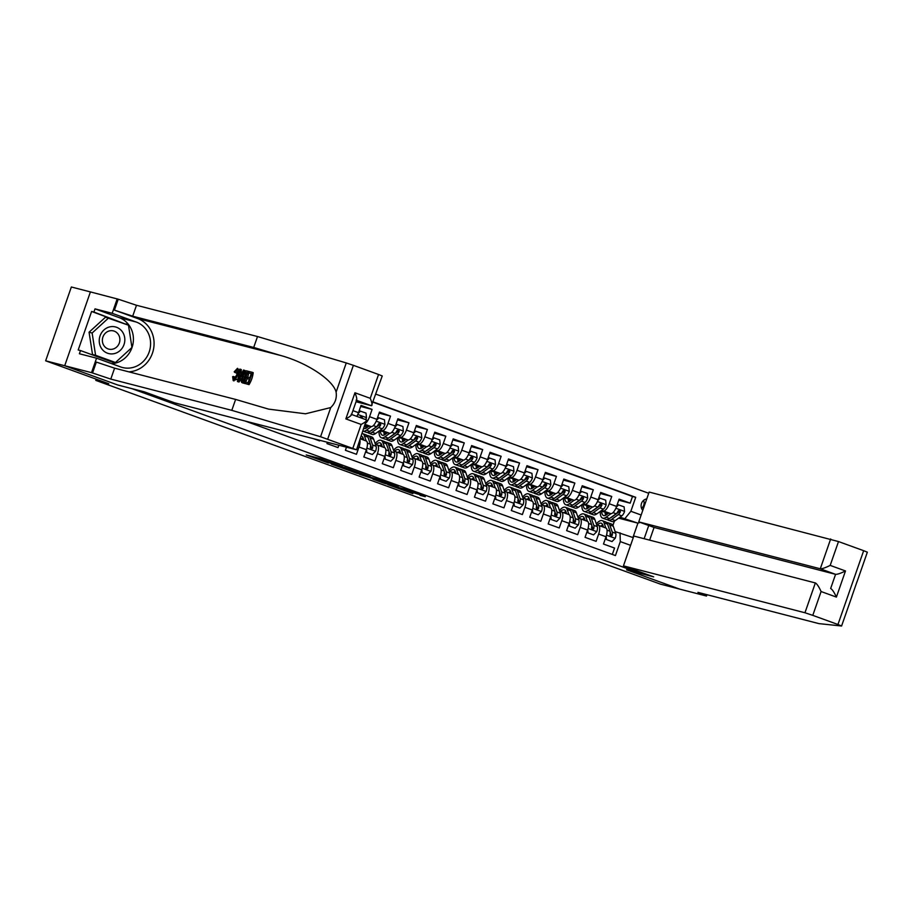 <?xml version="1.0" encoding="UTF-8"?>
<svg xmlns="http://www.w3.org/2000/svg" width="913" height="913" viewBox="0 0 913 913"><rect width="100%" height="100%" fill="white"/><g stroke="black" fill="none" stroke-linecap="round" stroke-linejoin="round"><path stroke-width="1.37" d="M342.421 466.634L319.892 458.474L306.209 454.948L328.429 463.017L321.342 460.232L335.425 464.82L329.935 462.4L342.421 466.634M646.758 498.92A6.768 6.277 104.5 0 0 642.775 510.367M420.014 495.325L425.321 496.683L403.968 488.934L387.728 484.563L412.847 493.659L392.316 486.036L420.185 494.823M131.586 388.573L117.8 385.012L64.8 365.759L45.65 360.806L108.784 383.745L95.774 380.379L584.286 557.832L597.307 561.198L660.441 584.137L679.592 589.079L626.592 569.826L640.378 573.387L131.598 388.539M370.096 476.712L345.125 467.639L331.453 464.124L356.572 473.219L370.119 476.666M375.825 478.709L398.388 486.96L384.704 483.434L373.006 479.268L376.384 479.759L359.402 474.292L375.825 478.709M45.65 360.806L71.351 286.99L90.41 291.92L64.709 365.725L117.526 384.909L144.322 391.837L174.566 402.816L356.538 449.789L320.566 436.745L231.799 410.348L110.793 379.089L91.517 372.641L64.709 365.725M618.752 500.21L630.175 503.166L619.117 499.149L616.583 506.43L609.211 503.748A8.457 3.15 110 0 1 603.367 510.938L601.564 510.47M600.309 493.511L611.744 496.467L600.686 492.449L598.152 499.731L590.768 497.049A8.457 3.15 110 0 1 584.936 504.238L583.133 503.771M581.878 486.812L593.313 489.767L582.243 485.75L579.709 493.031L572.337 490.349A8.457 3.15 110 0 1 566.494 497.539L564.702 497.083M563.447 480.124L574.87 483.068L563.812 479.051L561.278 486.332L553.906 483.662A8.457 3.15 110 0 1 548.062 490.852L546.259 490.384M545.004 473.425L556.439 476.381L545.381 472.363L542.847 479.645L535.475 476.963A8.457 3.15 110 0 1 529.631 484.152L527.828 483.685M526.573 466.726L538.008 469.681L526.949 465.664L524.404 472.945L517.032 470.263A8.457 3.15 110 0 1 511.189 477.453L509.397 476.985M508.142 460.026L519.565 462.982L508.507 458.965L505.973 466.246L498.601 463.564A8.457 3.15 110 0 1 492.758 470.754L490.954 470.298M489.71 453.339L501.134 456.283L490.076 452.266L487.542 459.547L480.17 456.877A8.457 3.15 110 0 1 474.326 464.066L472.523 463.599M471.268 446.64L482.703 449.595L471.644 445.578L469.099 452.859L461.727 450.177A8.457 3.15 110 0 1 455.884 457.367L454.092 456.899M452.837 439.94L464.272 442.896L453.202 438.879L450.668 446.16L443.296 443.478A8.457 3.15 110 0 1 437.453 450.668L435.661 450.2M434.405 433.241L445.829 436.197L434.771 432.18L432.237 439.461L424.865 436.779A8.457 3.15 110 0 1 419.021 443.969L417.218 443.513M415.963 426.554L427.398 429.498L416.339 425.481L413.806 432.762L406.422 430.091A8.457 3.15 110 0 1 400.59 437.27L398.787 436.813M397.532 419.854L408.967 422.81L397.897 418.782L395.363 426.074L387.991 423.392A8.457 3.15 110 0 1 382.148 430.582L380.356 430.114M379.1 413.155L390.524 416.111L379.466 412.094L376.932 419.375L369.56 416.693A8.457 3.15 110 0 1 365.862 422.993M360.658 406.456L372.093 409.412L361.034 405.395L358.501 412.676L352.932 410.656M313.627 438.742L319.596 440.911L319.79 440.328M327.413 442.303L326.968 443.581L338.027 447.598L338.849 445.259M346.472 447.222L345.399 450.28L356.458 454.297L359.003 447.016A8.457 3.15 110 0 0 359.939 440.009M360.35 438.845L366.09 440.922A8.457 3.15 -70 0 1 366.193 440.956A8.457 3.15 -70 0 1 366.375 449.698L363.831 456.979L374.901 460.997L377.434 453.715A8.457 3.15 110 0 0 377.252 444.973A8.457 3.15 110 0 0 377.149 444.939L375.483 444.517M377.354 445.019L384.521 447.621A8.457 3.15 -70 0 1 384.624 447.655A8.457 3.15 -70 0 1 384.807 456.397L382.273 463.678L393.332 467.696L395.865 460.414A8.457 3.15 110 0 0 395.694 451.673A8.457 3.15 110 0 0 395.58 451.638L393.925 451.205M395.797 451.718L402.953 454.32A8.457 3.15 -70 0 1 403.067 454.354A8.457 3.15 -70 0 1 403.238 463.085L400.704 470.366L411.763 474.395L414.297 467.102A8.457 3.15 110 0 0 414.125 458.372A8.457 3.15 110 0 0 414.023 458.337L412.356 457.904M414.228 458.417L421.395 461.019A8.457 3.15 -70 0 1 421.498 461.042A8.457 3.15 -70 0 1 421.68 469.784L419.135 477.065L430.206 481.083L432.739 473.801A8.457 3.15 110 0 0 432.557 465.071A8.457 3.15 110 0 0 432.454 465.037L430.788 464.603M432.659 465.105L439.826 467.707A8.457 3.15 -70 0 1 439.929 467.741A8.457 3.15 -70 0 1 440.112 476.483L437.578 483.764L448.637 487.782L451.17 480.5A8.457 3.15 110 0 0 450.999 471.759A8.457 3.15 110 0 0 450.885 471.724L449.219 471.302M451.102 471.804L458.258 474.406A8.457 3.15 -70 0 1 458.372 474.44A8.457 3.15 -70 0 1 458.543 483.182L456.009 490.464L467.068 494.481L469.602 487.2A8.457 3.15 110 0 0 469.43 478.458A8.457 3.15 110 0 0 469.316 478.423L467.661 478.001M469.533 478.503L476.7 481.105A8.457 3.15 -70 0 1 476.803 481.14A8.457 3.15 -70 0 1 476.974 489.87L474.44 497.151L485.499 501.18L488.044 493.887A8.457 3.15 110 0 0 487.862 485.157A8.457 3.15 110 0 0 487.759 485.123L486.093 484.689M487.964 485.202L495.131 487.804A8.457 3.15 -70 0 1 495.234 487.839A8.457 3.15 -70 0 1 495.417 496.569L492.883 503.85L503.942 507.868L506.475 500.586A8.457 3.15 110 0 0 506.293 491.856A8.457 3.15 110 0 0 506.19 491.822L504.524 491.388M506.407 491.89L513.562 494.492A8.457 3.15 -70 0 1 513.677 494.526A8.457 3.15 -70 0 1 513.848 503.268L511.314 510.55L522.373 514.567L524.907 507.286A8.457 3.15 110 0 0 524.735 498.544A8.457 3.15 110 0 0 524.621 498.509L522.966 498.087M524.838 498.589L531.994 501.191A8.457 3.15 -70 0 1 532.108 501.226A8.457 3.15 -70 0 1 532.279 509.968L529.745 517.249L540.804 521.266L543.349 513.985A8.457 3.15 110 0 0 543.167 505.243A8.457 3.15 110 0 0 543.064 505.209L541.398 504.786M543.269 505.288L550.436 507.89A8.457 3.15 -70 0 1 550.539 507.925A8.457 3.15 -70 0 1 550.722 516.655L548.188 523.948L559.247 527.965L561.78 520.684A8.457 3.15 110 0 0 561.598 511.942A8.457 3.15 110 0 0 561.495 511.908L559.829 511.474M561.7 511.988L568.867 514.59A8.457 3.15 -70 0 1 568.97 514.624A8.457 3.15 -70 0 1 569.153 523.354L566.619 530.636L577.678 534.653L580.212 527.372A8.457 3.15 110 0 0 580.04 518.641A8.457 3.15 110 0 0 579.926 518.607L578.271 518.173M580.143 518.675L587.299 521.277A8.457 3.15 -70 0 1 587.413 521.312A8.457 3.15 -70 0 1 587.584 530.054L585.05 537.335L596.109 541.352L598.643 534.071A8.457 3.15 110 0 0 598.471 525.329A8.457 3.15 110 0 0 598.369 525.295L596.703 524.872M587.527 506.841L586.739 506.647M587.527 507.172L586.774 506.898M616.583 506.43A8.457 3.15 -70 0 1 610.74 513.62L600.777 511.04M569.096 500.153L568.308 499.947M569.084 500.472L568.343 500.21M598.152 499.731A8.457 3.15 -70 0 1 592.309 506.92L582.346 504.341M550.665 493.454L549.877 493.248M550.653 493.785L549.911 493.511M579.709 493.031A8.457 3.15 -70 0 1 573.866 500.221L563.903 497.653M532.222 486.755L531.434 486.549M532.222 487.086L531.469 486.812M561.278 486.332A8.457 3.15 -70 0 1 555.435 493.522L545.472 490.954M513.791 480.055L513.003 479.85M513.791 480.386L513.038 480.112M542.847 479.645A8.457 3.15 -70 0 1 537.004 486.834L527.041 484.255M495.36 473.368L494.572 473.162M495.348 473.687L494.606 473.425M524.404 472.945A8.457 3.15 -70 0 1 518.561 480.135L508.609 477.556M476.928 466.669L476.13 466.463M476.917 467L476.164 466.726M505.973 466.246A8.457 3.15 -70 0 1 500.13 473.436L490.167 470.857M458.486 459.969L457.698 459.764M458.486 460.3L457.733 460.026M487.542 459.547A8.457 3.15 -70 0 1 481.699 466.737L471.736 464.169M440.055 453.27L439.267 453.065M440.043 453.601L439.301 453.327M469.099 452.859A8.457 3.15 -70 0 1 463.268 460.038L453.305 457.47M421.623 446.583L420.825 446.377M421.612 446.902L420.859 446.64M450.668 446.16A8.457 3.15 -70 0 1 444.825 453.35L434.862 450.771M403.181 439.883L402.393 439.678M403.181 440.214L402.428 439.94M432.237 439.461A8.457 3.15 -70 0 1 426.394 446.651L416.431 444.072M384.75 433.184L383.962 432.979M384.738 433.515L383.996 433.241M413.806 432.762A8.457 3.15 -70 0 1 407.963 439.952L398 437.384M366.318 426.485L365.531 426.28M366.307 426.816L365.565 426.542M395.363 426.074A8.457 3.15 -70 0 1 389.52 433.253L379.557 430.685M376.932 419.375A8.457 3.15 -70 0 1 371.089 426.565L365.154 425.024M640.8 572.177L640.378 573.387M648.721 493.271L375.905 394.165M630.175 503.166L632.504 496.478L635.722 497.311L373.2 401.948M635.722 497.311L630.86 511.28L641.154 515.012M648.744 525.511L644.144 538.716M630.598 545.335L620.304 541.603L615.442 555.561L245.083 421.03M612.326 554.431L614.552 548.051L603.482 544.034L606.027 536.753A8.457 3.15 -70 0 0 605.844 528.011A8.457 3.15 -70 0 0 605.741 527.976L598.574 525.374M372.093 409.412L369.56 416.693M390.524 416.111L387.991 423.392M408.967 422.81L406.422 430.091M427.398 429.498L424.865 436.779M445.829 436.197L443.296 443.478M464.272 442.896L461.727 450.177M482.703 449.595L480.17 456.877M501.134 456.283L498.601 463.564M519.565 462.982L517.032 470.263M538.008 469.681L535.475 476.963M556.439 476.381L553.906 483.662M574.87 483.068L572.337 490.349M593.313 489.767L590.768 497.049M611.744 496.467L609.211 503.748M632.504 496.478L373.097 402.245M618.626 518.162L637.925 523.149L620.007 517.169M605.97 513.54L605.171 513.334M605.958 513.871L605.205 513.597M96.196 379.169L95.774 380.379M615.134 531.571L632.914 537.517L637.925 523.149L640.161 522.384M612.92 525.409L614.415 521.118M356.812 416.374A8.457 3.15 -70 0 0 358.501 412.676M365.497 426.063L366.318 426.268M365.474 425.686L366.341 425.994M383.939 432.762L384.761 432.967M383.905 432.385L384.772 432.694M402.371 439.45L403.192 439.667M402.336 439.073L403.204 439.393M420.802 446.149L421.623 446.366M420.779 445.772L421.635 446.092M439.244 452.848L440.066 453.053M439.21 452.471L440.077 452.791M457.675 459.547L458.497 459.753M457.641 459.171L458.509 459.479M476.107 466.235L476.928 466.452M476.072 465.858L476.94 466.178M494.538 472.934L495.371 473.151M494.515 472.557L495.382 472.877M512.98 479.633L513.802 479.839M512.946 479.257L513.814 479.576M531.412 486.332L532.233 486.538M531.377 485.956L532.245 486.264M549.843 493.02L550.665 493.237M549.82 492.655L550.687 492.963M568.285 499.719L569.107 499.936M568.251 499.343L569.119 499.662M586.717 506.418L587.538 506.635M586.682 506.042L587.55 506.361M620.304 541.603L620.018 532.827M625.017 518.458L630.86 511.28M605.148 513.117L605.97 513.323M605.125 512.741L605.981 513.049M641.554 508.381A6.768 6.277 104.5 0 0 643.631 500.324M348.629 468.94L334.854 465.265L346.518 469.282L355.123 471.462L348.663 468.848M383.129 481.687L370.164 477.339L383.129 481.687M121.931 331.191A13.741 12.736 104.5 0 0 103.911 329.992A13.741 12.736 104.5 0 0 102.13 349.302A13.741 12.736 104.5 0 0 120.151 350.501A13.741 12.736 104.5 0 0 121.931 331.191M117.903 333.816A9.404 8.719 104.5 0 0 113.474 330.905A9.404 8.719 104.5 0 0 103.785 335.185A9.404 8.719 104.5 0 0 104.344 346.21A9.404 8.719 104.5 0 0 108.773 349.12A9.404 8.719 104.5 0 0 118.473 344.829A9.404 8.719 104.5 0 0 117.903 333.816M115.483 362.507L92.521 354.495L89.063 332.218L105.509 317.188L128.482 325.211L131.94 347.476L115.483 362.507L95.58 355.283L92.133 333.017L108.579 317.975M92.521 354.495L95.58 355.283M89.063 332.218L92.133 333.017M248.541 372.858L249.021 371.477L252.387 372.344L248.21 384.316L244.969 383.483L245.46 382.102L248.051 382.775L249.329 379.089L246.909 378.461L247.4 377.08L249.808 377.708L251.258 373.565L248.541 372.858L251.212 373.668M246.909 378.461L249.283 379.226M244.969 383.483L249.044 384.624A27.527 25.53 104.5 0 0 253.209 372.652L252.387 372.344M242.516 382.752L244.798 383.528A27.527 25.53 104.5 0 0 245.175 382.889M245.597 382.136A27.527 25.53 104.5 0 0 247.24 378.575M247.731 377.172A27.527 25.53 104.5 0 0 248.77 372.949M248.952 371.682A27.527 25.53 104.5 0 0 248.975 371.557L248.142 371.249L243.976 383.22L241.648 382.433L241.283 381.406L242.265 376.327C243.588 372.493 245.004 370.667 246.499 370.826L248.142 371.249M233.99 380.892L233.203 380.607L232.644 376.67L233.42 376.476L233.717 379.237L236.775 374.946L237.038 369.719L234.709 372.39L234.196 371.831L237.46 368.327C238.761 369.012 238.75 371.271 237.426 375.106C236.113 378.769 234.709 380.607 233.203 380.607L236.764 379.409M128.859 371.853A27.527 25.53 104.5 0 0 153.704 348.173A27.527 25.53 104.5 0 0 137.475 318.489L114.433 310.123L118.234 299.202L90.41 291.909M231.799 410.348L235.611 399.426L268.57 409.115L305.535 413.794L330.734 407.563C335.185 403.261 336.977 398.114 336.11 392.122C333.177 380.025 307.122 362.758 280.919 355.556L253.711 347.454L132.693 316.195L114.433 310.123M237.448 381.543L239.799 369.092L240.484 369.274L239.72 373.097L241.683 373.6L243.486 370.05L244.17 370.233L238.179 381.725L237.448 381.543L239.012 382.022L241.671 378.256M244.707 371.534L245.004 370.53L244.17 370.233M241.1 373.588L241.317 369.571L240.484 369.274M356.024 401.743L371.397 405.714L356.526 400.316M253.711 347.454L257.512 336.532L136.494 305.273L118.234 299.202M92.521 373.018L96.333 362.096L114.593 368.167L235.611 399.426M352.852 448.294L361.149 424.454L345.844 418.896L354.952 392.761L370.256 398.319L378.553 374.478L353.388 365.337L327.687 439.153M336.11 392.122L346.267 362.94L257.512 336.532M91.517 372.641L96.55 358.181L79.397 353.753L80.504 350.558L114.833 363.032L115.415 362.495M126.005 324.309L91.62 311.459L78.21 349.964L80.504 350.558M91.62 311.459L93.913 312.052L95.02 308.868L112.185 313.296L117.218 298.836M96.55 358.181L120.607 366.923A23.784 22.049 104.5 0 0 122.479 367.505A23.784 22.049 104.5 0 0 149.492 351.014A23.784 22.049 104.5 0 0 136.242 322.038L112.185 313.296M346.267 362.94L353.388 365.337M378.553 374.478L382.239 375.973L371.397 405.714C372.561 405.566 372.184 403.101 370.256 398.319M95.02 308.868L119.078 317.598A23.784 22.049 -75.5 0 1 133.104 343.208A23.784 22.049 -75.5 0 1 111.694 363.682M128.334 325.154L93.913 312.052M125.948 323.932L128.242 324.526M361.149 424.454C365.599 422.011 367.368 420.494 366.467 419.877L356.538 449.789M345.844 418.896C350.295 416.454 352.064 414.936 351.163 414.319M354.952 392.761C356.88 397.543 357.268 400.008 356.093 400.156M234.709 372.39L236.125 372.903M233.42 376.476L234.789 376.978M237.426 375.106L238.578 375.528M239.377 378.119L241.009 374.923L239.434 374.524L238.293 380.253L239.377 378.119M238.179 381.725L239.012 382.022M239.434 374.524L240.872 375.186M243.235 383.118L241.648 382.433M247.012 372.47L244.684 372.789L242.904 376.521L242.196 380.995L242.869 381.429L243.805 381.668L247.012 372.47M242.904 376.521L244.376 377.058L243.337 381.406L242.196 380.995L242.869 381.429M243.976 383.22L244.798 383.528M246.065 372.219L246.978 372.55M244.684 372.789L245.905 373.234L244.376 377.058M248.21 384.316L249.044 384.624M857.113 581.387L851.738 596.817M623.442 565.866L804.958 612.76L815.355 582.939L633.827 536.045L623.442 565.866L653.674 576.856L626.866 569.929L679.683 589.113L706.491 596.041L706.959 594.694M852.114 595.927L841.581 626.01L818.95 623.625L697.931 592.366L706.491 596.041M649.645 540.131L654.062 527.44L638.758 521.882L649.143 492.061L838.499 541.557L830.191 565.398L845.495 570.956L836.399 597.091L821.095 591.533L812.787 615.362L837.951 624.503L863.664 550.687L867.35 552.182L856.873 582.254M838.499 541.557L863.664 550.687M638.758 521.882L820.285 568.776L830.67 538.955M841.649 625.998L837.951 624.503M812.787 615.362L804.958 612.76M654.062 527.44L835.578 574.334L820.285 568.776C822.157 568.879 825.455 567.749 830.191 565.398M845.495 570.956C840.759 573.307 837.449 574.437 835.578 574.334L830.647 588.497C832.257 589.364 834.174 592.229 836.399 597.091M821.095 591.533C818.87 586.671 816.952 583.806 815.355 582.939L815.526 583.008M358.935 411.409L359.494 410.839L366.022 413.098L366.478 417.755A5.604 2.088 110 0 1 365.679 419.592M360.498 411.09L358.227 413.429M362.176 418.325A5.604 2.088 -70 0 0 362.358 417.96L361.662 416.351L360.144 417.15A5.604 2.088 110 0 1 359.962 417.515M362.358 417.96L361.263 417.675A2.853 1.061 110 0 1 361.08 417.926M369.114 426.051L366.741 427.763A13.421 4.999 110 0 1 363.945 428.505M366.387 430.194A16.172 6.026 110 0 1 363.043 431.096L366.49 432.351A16.172 6.026 110 0 0 369.891 431.461L366.387 430.194L371.363 426.599M377.377 418.108L377.936 417.526L384.464 419.797L384.909 424.454A5.604 2.088 110 0 1 382.182 428.79L375.608 433.538A16.172 6.026 110 0 1 372.196 434.428L368.692 433.15A16.172 6.026 -70 0 0 372.105 432.271L378.678 427.524A5.604 2.088 -70 0 0 380.801 424.659L380.082 423.039L378.587 423.849A5.604 2.088 110 0 1 376.476 426.713L369.891 431.461M378.929 417.789L376.658 420.117M366.375 425.344A16.172 6.026 -70 0 0 366.33 428.037M367.699 432.454A16.172 6.026 -70 0 0 368.692 433.15M365.44 425.104A13.421 4.999 -70 0 0 365.999 428.22M380.801 424.659L379.694 424.374A2.853 1.061 110 0 1 379.043 425.081L372.458 429.84A13.421 4.999 110 0 1 371.192 430.525M367.734 427.044A13.421 4.999 110 0 1 367.654 425.675M366.524 449.242L366.843 452.506L372.367 454.514L375.608 451.193A5.604 2.088 -70 0 0 376.099 446.274L373.634 439.187A16.172 6.026 -70 0 0 371.774 436.95L368.27 435.672A16.172 6.026 -70 0 0 367.06 435.569M360.35 438.833L366.193 440.956L364.424 435.843A16.172 6.026 -70 0 0 362.564 433.595A16.172 6.026 -70 0 0 362.21 433.504M363.888 440.123L363.169 438.046A13.421 4.999 -70 0 0 361.616 436.186A13.421 4.999 -70 0 0 361.308 436.094M366.843 452.506L372.367 454.514M365.851 452.243L365.771 451.433M362.564 433.595L366.067 434.873A16.172 6.026 110 0 1 367.928 437.11L370.381 444.197A5.604 2.088 110 0 1 370.313 447.587L371.214 449.253L372.527 448.397A5.604 2.088 -70 0 0 372.595 445.008L370.13 437.92A16.172 6.026 -70 0 0 368.27 435.672M363.18 438.08A16.172 6.026 -70 0 0 362.027 439.45M363.043 437.726A13.421 4.999 -70 0 0 361.194 439.142M370.53 444.871L371.34 447.21A2.853 1.061 110 0 1 371.431 448.112L372.527 448.397M387.546 432.751L385.183 434.462A13.421 4.999 110 0 1 382.353 435.193A13.421 4.999 110 0 1 380.39 430.902M389.794 433.298L384.818 436.893A16.172 6.026 110 0 1 381.417 437.772A16.172 6.026 110 0 1 379.032 431.062M395.808 424.807L396.368 424.225L402.895 426.497L403.352 431.153A5.604 2.088 110 0 1 400.624 435.49L394.039 440.237A16.172 6.026 110 0 1 390.638 441.116L387.135 439.849A16.172 6.026 -70 0 0 390.536 438.97L397.121 434.211A5.604 2.088 -70 0 0 399.232 431.347L398.513 429.738L397.018 430.548A5.604 2.088 110 0 1 394.907 433.413L388.322 438.16A16.172 6.026 110 0 1 384.921 439.05L381.417 437.772M397.36 424.488L395.089 426.816M384.818 432.043A16.172 6.026 -70 0 0 384.761 434.736M386.131 439.153A16.172 6.026 -70 0 0 387.135 439.849M383.882 431.803A13.421 4.999 -70 0 0 384.43 434.919M399.232 431.347L398.125 431.062A2.853 1.061 110 0 1 397.475 431.781L390.89 436.528A13.421 4.999 110 0 1 389.634 437.224M386.165 433.743A13.421 4.999 110 0 1 386.085 432.374M384.955 455.941L385.275 459.193L390.81 461.202L394.039 457.881A5.604 2.088 -70 0 0 394.53 452.974L392.076 445.886A16.172 6.026 -70 0 0 390.216 443.638L386.713 442.371A16.172 6.026 -70 0 0 385.503 442.257M384.635 447.655L382.855 442.531A16.172 6.026 -70 0 0 380.995 440.294A16.172 6.026 -70 0 0 375.152 443.558M382.319 446.822L381.6 444.734A13.421 4.999 -70 0 0 380.059 442.873A13.421 4.999 -70 0 0 376.03 444.654M385.275 459.193L390.81 461.202M384.282 458.942L384.202 458.132M380.995 440.294L384.499 441.561A16.172 6.026 110 0 1 386.359 443.809L388.812 450.896A5.604 2.088 110 0 1 388.755 454.286L389.623 455.941L390.958 455.096A5.604 2.088 -70 0 0 391.026 451.695L388.573 444.608A16.172 6.026 -70 0 0 386.713 442.371M381.611 444.779A16.172 6.026 -70 0 0 380.459 446.137M381.474 444.426A13.421 4.999 -70 0 0 379.625 445.841M388.961 451.558L389.771 453.898A2.853 1.061 110 0 1 389.862 454.811L390.958 455.096M405.988 439.438L403.614 441.15A13.421 4.999 110 0 1 400.784 441.892A13.421 4.999 110 0 1 398.821 437.589M408.237 439.998L403.249 443.592A16.172 6.026 110 0 1 399.848 444.471A16.172 6.026 110 0 1 397.475 437.761M414.24 431.495L414.799 430.925L421.327 433.184L421.783 437.852A5.604 2.088 110 0 1 419.056 442.189L412.471 446.936A16.172 6.026 110 0 1 409.07 447.815L405.566 446.548A16.172 6.026 -70 0 0 408.967 445.658L415.552 440.911A5.604 2.088 -70 0 0 417.663 438.046L416.967 436.437L415.449 437.247A5.604 2.088 110 0 1 413.338 440.112L406.753 444.859A16.172 6.026 110 0 1 403.352 445.738L399.848 444.471M415.803 431.176L413.521 433.515M403.249 438.742A16.172 6.026 -70 0 0 403.204 441.424M404.562 445.852A16.172 6.026 -70 0 0 405.566 446.548M402.313 438.491A13.421 4.999 -70 0 0 402.873 441.618M417.663 438.046L416.568 437.761A2.853 1.061 110 0 1 415.917 438.48L409.332 443.227A13.421 4.999 110 0 1 408.065 443.912M404.607 440.443A13.421 4.999 110 0 1 404.516 439.062M403.398 462.64L403.706 465.892L409.241 467.901L412.471 464.58A5.604 2.088 -70 0 0 412.961 459.673L410.508 452.586A16.172 6.026 -70 0 0 408.647 450.337L405.144 449.07A16.172 6.026 -70 0 0 403.934 448.956M395.694 451.673L403.067 454.354L401.286 449.23A16.172 6.026 -70 0 0 399.426 446.993A16.172 6.026 -70 0 0 393.583 450.246M400.761 453.51L400.031 451.433A13.421 4.999 -70 0 0 398.49 449.573A13.421 4.999 -70 0 0 394.473 451.353M403.706 465.892L409.241 467.901M402.713 465.63L402.633 464.831M399.426 446.993L402.93 448.26A16.172 6.026 110 0 1 404.79 450.508L407.255 457.596A5.604 2.088 110 0 1 407.187 460.985L408.065 462.64L409.401 461.784A5.604 2.088 -70 0 0 409.458 458.394L407.004 451.307A16.172 6.026 -70 0 0 405.144 449.07M400.042 451.467A16.172 6.026 -70 0 0 398.89 452.837M399.917 451.113A13.421 4.999 -70 0 0 398.057 452.528M407.392 458.258L408.214 460.597A2.853 1.061 110 0 1 408.294 461.499L409.401 461.784M424.419 446.137L422.046 447.849A13.421 4.999 110 0 1 419.227 448.58A13.421 4.999 110 0 1 417.264 444.289M426.668 446.685L421.692 450.28A16.172 6.026 110 0 1 418.291 451.17A16.172 6.026 110 0 1 415.906 444.46M432.682 438.194L433.241 437.624L439.769 439.883L440.214 444.54A5.604 2.088 110 0 1 437.487 448.876L430.902 453.635A16.172 6.026 110 0 1 427.501 454.514L423.997 453.236A16.172 6.026 -70 0 0 427.41 452.357L433.983 447.61A5.604 2.088 -70 0 0 436.094 444.745L435.398 443.136L433.892 443.946A5.604 2.088 110 0 1 431.769 446.799L425.196 451.558A16.172 6.026 110 0 1 421.783 452.437L418.291 451.17M434.234 437.875L431.963 440.214M421.68 445.43A16.172 6.026 -70 0 0 421.635 448.123M423.004 452.551A16.172 6.026 -70 0 0 423.997 453.236M420.745 445.19A13.421 4.999 -70 0 0 421.304 448.317M436.094 444.745L434.999 444.46A2.853 1.061 110 0 1 434.348 445.179L427.763 449.926A13.421 4.999 110 0 1 426.497 450.611M423.039 447.142A13.421 4.999 110 0 1 422.959 445.761M421.829 469.339L422.148 472.592L427.672 474.6L430.913 471.279A5.604 2.088 -70 0 0 431.404 466.36L428.939 459.273A16.172 6.026 -70 0 0 427.079 457.036L423.575 455.758A16.172 6.026 -70 0 0 422.365 455.655M414.125 458.372L421.498 461.042L419.729 455.929A16.172 6.026 -70 0 0 417.869 453.693A16.172 6.026 -70 0 0 412.025 456.945M419.193 460.209L418.474 458.132A13.421 4.999 -70 0 0 416.921 456.272A13.421 4.999 -70 0 0 412.904 458.052M422.148 472.592L427.672 474.6M421.144 472.329L421.076 471.519M417.869 453.693L421.372 454.959A16.172 6.026 110 0 1 423.221 457.196L425.686 464.295A5.604 2.088 110 0 1 425.618 467.684L426.497 469.339L427.832 468.483A5.604 2.088 -70 0 0 427.9 465.094L425.435 458.006A16.172 6.026 -70 0 0 423.575 455.758M418.485 458.166A16.172 6.026 -70 0 0 417.332 459.536M418.348 457.812A13.421 4.999 -70 0 0 416.499 459.228M425.835 464.957L426.645 467.296A2.853 1.061 110 0 1 426.725 468.198L427.832 468.483M442.851 452.837L440.488 454.548A13.421 4.999 110 0 1 437.658 455.279A13.421 4.999 110 0 1 435.695 450.988M445.099 453.384L440.123 456.979A16.172 6.026 110 0 1 436.722 457.858A16.172 6.026 110 0 1 434.337 451.148M451.113 444.893L451.673 444.311L458.2 446.583L458.657 451.239A5.604 2.088 110 0 1 455.929 455.576L449.344 460.323A16.172 6.026 110 0 1 445.943 461.213L442.44 459.935A16.172 6.026 -70 0 0 445.841 459.056L452.426 454.309A5.604 2.088 -70 0 0 454.537 451.444L453.818 449.824L452.323 450.634A5.604 2.088 110 0 1 450.212 453.499L443.627 458.258A16.172 6.026 110 0 1 440.226 459.136L436.722 457.858M452.665 444.574L450.394 446.902M440.123 452.129A16.172 6.026 -70 0 0 440.066 454.822M441.436 459.239A16.172 6.026 -70 0 0 442.44 459.935M439.187 451.889A13.421 4.999 -70 0 0 439.735 455.005M454.537 451.444L453.43 451.159A2.853 1.061 110 0 1 452.78 451.867L446.195 456.626A13.421 4.999 110 0 1 444.939 457.31M441.47 453.829A13.421 4.999 110 0 1 441.39 452.46M440.26 476.027L440.58 479.291L446.115 481.299L449.344 477.978A5.604 2.088 -70 0 0 449.835 473.06L447.37 465.972A16.172 6.026 -70 0 0 445.521 463.736L442.018 462.457A16.172 6.026 -70 0 0 440.796 462.355M432.557 465.071L439.929 467.741L438.16 462.629A16.172 6.026 -70 0 0 436.3 460.38A16.172 6.026 -70 0 0 430.457 463.644M437.624 466.908L436.905 464.831A13.421 4.999 -70 0 0 435.364 462.971A13.421 4.999 -70 0 0 431.335 464.74M440.58 479.291L446.115 481.299M439.587 479.028L439.507 478.218M436.3 460.38L439.804 461.658A16.172 6.026 110 0 1 441.664 463.895L444.117 470.982A5.604 2.088 110 0 1 444.049 474.372L444.951 476.038L446.263 475.182A5.604 2.088 -70 0 0 446.331 471.793L443.878 464.706A16.172 6.026 -70 0 0 442.018 462.457M436.916 464.865A16.172 6.026 -70 0 0 435.763 466.235M436.779 464.512A13.421 4.999 -70 0 0 434.93 465.927M444.266 471.656L445.076 473.995A2.853 1.061 110 0 1 445.167 474.897L446.263 475.182M461.293 459.536L458.919 461.248A13.421 4.999 110 0 1 456.089 461.978A13.421 4.999 110 0 1 454.126 457.687M463.542 460.084L458.554 463.678A16.172 6.026 110 0 1 455.153 464.557A16.172 6.026 110 0 1 452.78 457.847M469.544 451.593L470.104 451.011L476.632 453.282L477.088 457.938A5.604 2.088 110 0 1 474.361 462.275L467.776 467.022A16.172 6.026 110 0 1 464.375 467.901L460.871 466.634A16.172 6.026 -70 0 0 464.272 465.756L470.857 460.997A5.604 2.088 -70 0 0 472.968 458.132L472.249 456.523L470.754 457.333A5.604 2.088 110 0 1 468.643 460.198L462.058 464.945A16.172 6.026 110 0 1 458.657 465.835L455.153 464.557M471.108 451.273L468.826 453.601M458.554 458.828A16.172 6.026 -70 0 0 458.509 461.522M459.867 465.938A16.172 6.026 -70 0 0 460.871 466.634M457.618 458.588A13.421 4.999 -70 0 0 458.178 461.704M472.968 458.132L471.861 457.847A2.853 1.061 110 0 1 471.211 458.566L464.637 463.325A13.421 4.999 110 0 1 463.37 464.009M459.901 460.529A13.421 4.999 110 0 1 459.821 459.159M458.703 482.726L459.011 485.978L464.546 487.987L467.776 484.666A5.604 2.088 -70 0 0 468.266 479.759L465.813 472.672A16.172 6.026 -70 0 0 463.952 470.423L460.449 469.156A16.172 6.026 -70 0 0 459.239 469.042M450.999 471.759L458.372 474.44L456.591 469.316A16.172 6.026 -70 0 0 454.731 467.079A16.172 6.026 -70 0 0 448.888 470.343M456.055 473.607L455.336 471.519A13.421 4.999 -70 0 0 453.795 469.659A13.421 4.999 -70 0 0 449.778 471.439M459.011 485.978L464.546 487.987M458.018 485.727L457.938 484.917M454.731 467.079L458.235 468.358A16.172 6.026 110 0 1 460.095 470.594L462.56 477.682A5.604 2.088 110 0 1 462.492 481.071L463.37 482.726L464.706 481.881A5.604 2.088 -70 0 0 464.763 478.48L462.309 471.393A16.172 6.026 -70 0 0 460.449 469.156M455.347 471.565A16.172 6.026 -70 0 0 454.195 472.923M455.222 471.211A13.421 4.999 -70 0 0 453.362 472.626M462.697 478.344L463.507 480.683A2.853 1.061 110 0 1 463.599 481.596L464.706 481.881M479.724 466.235L477.351 467.935A13.421 4.999 110 0 1 474.532 468.677A13.421 4.999 110 0 1 472.557 464.375M481.973 466.783L476.997 470.378A16.172 6.026 110 0 1 473.585 471.256A16.172 6.026 110 0 1 471.211 464.546M487.976 458.28L488.546 457.71L495.063 459.969L495.519 464.637A5.604 2.088 110 0 1 492.792 468.974L486.207 473.721A16.172 6.026 110 0 1 482.806 474.6L479.302 473.333A16.172 6.026 -70 0 0 482.703 472.443L489.288 467.696A5.604 2.088 -70 0 0 491.399 464.831L490.703 463.222L489.197 464.032A5.604 2.088 110 0 1 487.074 466.897L480.5 471.644A16.172 6.026 110 0 1 477.088 472.523L473.585 471.256M489.539 457.961L487.268 460.3M476.985 465.527A16.172 6.026 -70 0 0 476.94 468.221M478.309 472.637A16.172 6.026 -70 0 0 479.302 473.333M476.05 465.276A13.421 4.999 -70 0 0 476.609 468.403M491.399 464.831L490.304 464.546A2.853 1.061 110 0 1 489.653 465.265L483.068 470.012A13.421 4.999 110 0 1 481.802 470.697M478.344 467.228A13.421 4.999 110 0 1 478.264 465.847M477.134 489.425L477.453 492.678L482.977 494.686L486.207 491.365A5.604 2.088 -70 0 0 486.709 486.458L484.244 479.371A16.172 6.026 -70 0 0 482.384 477.122L478.88 475.856A16.172 6.026 -70 0 0 477.67 475.741M469.43 478.458L476.803 481.14L475.022 476.015A16.172 6.026 -70 0 0 473.162 473.779A16.172 6.026 -70 0 0 467.33 477.031M474.498 480.295L473.779 478.218A13.421 4.999 -70 0 0 472.226 476.358A13.421 4.999 -70 0 0 468.209 478.138M477.453 492.678L482.977 494.686M476.449 492.427L476.369 491.616M473.162 473.779L476.666 475.045A16.172 6.026 110 0 1 478.526 477.294L480.991 484.381A5.604 2.088 110 0 1 480.923 487.77L481.802 489.425L483.137 488.569A5.604 2.088 -70 0 0 483.205 485.18L480.74 478.092A16.172 6.026 -70 0 0 478.88 475.856M473.79 478.252A16.172 6.026 -70 0 0 472.637 479.622M473.653 477.898A13.421 4.999 -70 0 0 471.804 479.325M481.14 485.043L481.95 487.382A2.853 1.061 110 0 1 482.03 488.284L483.137 488.569M498.156 472.923L495.793 474.634A13.421 4.999 110 0 1 492.963 475.365A13.421 4.999 110 0 1 491 471.074M500.404 473.47L495.428 477.065A16.172 6.026 110 0 1 492.027 477.956A16.172 6.026 110 0 1 489.642 471.245M506.418 464.979L506.977 464.409L513.505 466.669L513.951 471.325A5.604 2.088 110 0 1 511.223 475.662L504.649 480.421A16.172 6.026 110 0 1 501.237 481.299L497.733 480.033A16.172 6.026 -70 0 0 501.146 479.142L507.731 474.395A5.604 2.088 -70 0 0 509.842 471.53L509.134 469.921L507.628 470.731A5.604 2.088 110 0 1 505.517 473.585L498.932 478.344A16.172 6.026 110 0 1 495.531 479.222L492.027 477.956M507.97 464.66L505.699 467M495.417 472.215A16.172 6.026 -70 0 0 495.371 474.908M496.74 479.336A16.172 6.026 -70 0 0 497.733 480.033M494.481 471.975A13.421 4.999 -70 0 0 495.04 475.102M509.842 471.53L508.735 471.245A2.853 1.061 110 0 1 508.085 471.964L501.499 476.712A13.421 4.999 110 0 1 500.233 477.396M496.775 473.927A13.421 4.999 110 0 1 496.695 472.546M495.565 496.124L495.885 499.377L501.408 501.385L504.649 498.064A5.604 2.088 -70 0 0 505.14 493.146L502.675 486.058A16.172 6.026 -70 0 0 500.815 483.822L497.323 482.543A16.172 6.026 -70 0 0 496.101 482.441M487.862 485.157L495.234 487.839L493.465 482.715A16.172 6.026 -70 0 0 491.605 480.478A16.172 6.026 -70 0 0 485.762 483.73M492.929 486.994L492.21 484.917A13.421 4.999 -70 0 0 490.669 483.057A13.421 4.999 -70 0 0 486.64 484.837M495.885 499.377L501.408 501.385M494.892 499.114L494.812 498.304M491.605 480.478L495.108 481.744A16.172 6.026 110 0 1 496.969 483.981L499.422 491.08A5.604 2.088 110 0 1 499.354 494.469L500.233 496.124L501.568 495.268A5.604 2.088 -70 0 0 501.636 491.879L499.171 484.792A16.172 6.026 -70 0 0 497.323 482.543M492.221 484.951A16.172 6.026 -70 0 0 491.068 486.321M492.084 484.598A13.421 4.999 -70 0 0 490.235 486.013M499.571 491.742L500.381 494.081A2.853 1.061 110 0 1 500.472 494.983L501.568 495.268M516.587 479.622L514.224 481.334A13.421 4.999 110 0 1 511.394 482.064A13.421 4.999 110 0 1 509.431 477.773M518.846 480.17L513.859 483.764A16.172 6.026 110 0 1 510.458 484.643A16.172 6.026 110 0 1 508.085 477.933M524.849 471.679L525.409 471.097L531.937 473.368L532.393 478.024A5.604 2.088 110 0 1 529.666 482.361L523.081 487.108A16.172 6.026 110 0 1 519.68 487.999L516.176 486.72A16.172 6.026 -70 0 0 519.577 485.842L526.162 481.094A5.604 2.088 -70 0 0 528.273 478.229L527.577 476.62L526.059 477.419A5.604 2.088 110 0 1 523.948 480.284L517.363 485.043A16.172 6.026 110 0 1 513.962 485.921L510.458 484.643M526.402 471.359L524.13 473.687M513.859 478.914A16.172 6.026 -70 0 0 513.814 481.608M515.172 486.024A16.172 6.026 -70 0 0 516.176 486.72M512.923 478.674A13.421 4.999 -70 0 0 513.483 481.79M528.273 478.229L527.166 477.944A2.853 1.061 110 0 1 526.516 478.652L519.942 483.411A13.421 4.999 110 0 1 518.675 484.095M515.206 480.615A13.421 4.999 110 0 1 515.126 479.245M513.996 502.812L514.316 506.076L519.851 508.085L523.081 504.763A5.604 2.088 -70 0 0 523.571 499.845L521.118 492.758A16.172 6.026 -70 0 0 519.257 490.521L515.754 489.242A16.172 6.026 -70 0 0 514.544 489.14M506.293 491.856L513.677 494.526L511.896 489.414A16.172 6.026 -70 0 0 510.036 487.165A16.172 6.026 -70 0 0 504.193 490.429M511.36 493.693L510.641 491.616A13.421 4.999 -70 0 0 509.1 489.756A13.421 4.999 -70 0 0 505.072 491.525M514.316 506.076L519.851 508.085M513.323 505.813L513.243 505.003M510.036 487.165L513.54 488.444A16.172 6.026 110 0 1 515.4 490.68L517.854 497.768A5.604 2.088 110 0 1 517.797 501.169L518.687 502.823L520.011 501.967A5.604 2.088 -70 0 0 520.068 498.578L517.614 491.491A16.172 6.026 -70 0 0 515.754 489.242M510.652 491.651A16.172 6.026 -70 0 0 509.5 493.02M510.515 491.297A13.421 4.999 -70 0 0 508.667 492.712M518.002 498.441L518.812 500.781A2.853 1.061 110 0 1 518.904 501.682L520.011 501.967M535.029 486.321L532.656 488.033A13.421 4.999 110 0 1 529.837 488.763A13.421 4.999 110 0 1 527.862 484.472M537.278 486.869L532.302 490.464A16.172 6.026 110 0 1 528.889 491.342A16.172 6.026 110 0 1 526.516 484.632M543.281 478.378L543.84 477.796L550.368 480.067L550.824 484.723A5.604 2.088 110 0 1 548.097 489.06L541.512 493.807A16.172 6.026 110 0 1 538.111 494.698L534.607 493.419A16.172 6.026 -70 0 0 538.008 492.541L544.593 487.782A5.604 2.088 -70 0 0 546.704 484.917L545.985 483.308L544.49 484.118A5.604 2.088 110 0 1 542.379 486.983L535.805 491.73A16.172 6.026 110 0 1 532.393 492.621L528.889 491.342M544.844 478.058L542.573 480.386M532.29 485.613A16.172 6.026 -70 0 0 532.245 488.307M533.603 492.723A16.172 6.026 -70 0 0 534.607 493.419M531.355 485.374A13.421 4.999 -70 0 0 531.914 488.489M546.704 484.917L545.609 484.643A2.853 1.061 110 0 1 544.958 485.351L538.373 490.11A13.421 4.999 110 0 1 537.106 490.795M533.649 487.314A13.421 4.999 110 0 1 533.569 485.944M532.439 509.511L532.758 512.764L538.282 514.772L541.512 511.451A5.604 2.088 -70 0 0 542.002 506.544L539.549 499.457A16.172 6.026 -70 0 0 537.689 497.208L534.185 495.942A16.172 6.026 -70 0 0 532.975 495.827M524.735 498.544L532.108 501.226L530.327 496.113A16.172 6.026 -70 0 0 528.467 493.865A16.172 6.026 -70 0 0 522.624 497.129M529.802 500.392L529.072 498.304A13.421 4.999 -70 0 0 527.531 496.444A13.421 4.999 -70 0 0 523.514 498.224M532.758 512.764L538.282 514.772M531.754 512.513L531.674 511.702M528.467 493.865L531.971 495.143A16.172 6.026 110 0 1 533.831 497.38L536.296 504.467A5.604 2.088 110 0 1 536.228 507.856L537.129 509.522L538.442 508.667A5.604 2.088 -70 0 0 538.51 505.266L536.045 498.178A16.172 6.026 -70 0 0 534.185 495.942M529.095 498.35A16.172 6.026 -70 0 0 527.942 499.708M528.958 497.996A13.421 4.999 -70 0 0 527.098 499.411M536.445 505.14L537.255 507.468A2.853 1.061 110 0 1 537.335 508.381L538.442 508.667M553.461 493.02L551.087 494.72A13.421 4.999 110 0 1 548.268 495.462A13.421 4.999 110 0 1 546.305 491.16M555.709 493.568L550.733 497.163A16.172 6.026 110 0 1 547.332 498.042A16.172 6.026 110 0 1 544.947 491.331M561.723 485.065L562.282 484.495L568.81 486.755L569.256 491.422A5.604 2.088 110 0 1 566.528 495.759L559.954 500.507A16.172 6.026 110 0 1 556.542 501.385L553.038 500.119A16.172 6.026 -70 0 0 556.451 499.228L563.024 494.481A5.604 2.088 -70 0 0 565.147 491.616L564.439 490.007L562.933 490.817A5.604 2.088 110 0 1 560.822 493.682L554.237 498.43A16.172 6.026 110 0 1 550.836 499.308L547.332 498.042M563.275 484.746L561.004 487.086M550.722 492.312A16.172 6.026 -70 0 0 550.676 495.006M552.045 499.422A16.172 6.026 -70 0 0 553.038 500.119M549.786 492.061A13.421 4.999 -70 0 0 550.345 495.188M565.147 491.616L564.04 491.331A2.853 1.061 110 0 1 563.389 492.05L556.804 496.798A13.421 4.999 110 0 1 555.538 497.482M552.08 494.013A13.421 4.999 110 0 1 552 492.632M550.87 516.21L551.19 519.463L556.713 521.471L559.954 518.15A5.604 2.088 -70 0 0 560.445 513.243L557.98 506.156A16.172 6.026 -70 0 0 556.12 503.908L552.616 502.641A16.172 6.026 -70 0 0 551.406 502.527M543.167 505.243L550.539 507.925L548.77 502.801A16.172 6.026 -70 0 0 546.91 500.564A16.172 6.026 -70 0 0 541.067 503.816M548.234 507.08L547.515 505.003A13.421 4.999 -70 0 0 545.963 503.143A13.421 4.999 -70 0 0 541.945 504.923M551.19 519.463L556.713 521.471M550.197 519.212L550.117 518.401M546.91 500.564L550.413 501.83A16.172 6.026 110 0 1 552.274 504.079L554.727 511.166A5.604 2.088 110 0 1 554.659 514.555L555.538 516.21L556.873 515.354A5.604 2.088 -70 0 0 556.941 511.965L554.476 504.878A16.172 6.026 -70 0 0 552.616 502.641M547.526 505.037A16.172 6.026 -70 0 0 546.373 506.407M547.389 504.684A13.421 4.999 -70 0 0 545.54 506.11M554.876 511.828L555.686 514.167A2.853 1.061 110 0 1 555.777 515.08L556.873 515.354M571.892 499.708L569.529 501.42A13.421 4.999 110 0 1 566.699 502.15A13.421 4.999 110 0 1 564.736 497.859M574.14 500.256L569.164 503.85A16.172 6.026 110 0 1 565.763 504.741A16.172 6.026 110 0 1 563.378 498.03M580.154 491.765L580.714 491.194L587.242 493.454L587.698 498.121A5.604 2.088 110 0 1 584.971 502.447L578.386 507.206A16.172 6.026 110 0 1 574.985 508.085L571.481 506.818A16.172 6.026 -70 0 0 574.882 505.928L581.467 501.18A5.604 2.088 -70 0 0 583.578 498.315L582.871 496.706L581.364 497.517A5.604 2.088 110 0 1 579.253 500.37L572.668 505.129A16.172 6.026 110 0 1 569.267 506.007L565.763 504.741M581.707 491.445L579.435 493.785M569.164 499A16.172 6.026 -70 0 0 569.107 501.694M570.477 506.122A16.172 6.026 -70 0 0 571.481 506.818M568.228 498.76A13.421 4.999 -70 0 0 568.776 501.888M583.578 498.315L582.471 498.03A2.853 1.061 110 0 1 581.821 498.749L575.236 503.497A13.421 4.999 110 0 1 573.98 504.181M570.511 500.712A13.421 4.999 110 0 1 570.431 499.331M569.301 522.909L569.621 526.162L575.156 528.171L578.386 524.849A5.604 2.088 -70 0 0 578.876 519.931L576.423 512.844A16.172 6.026 -70 0 0 574.562 510.607L571.059 509.34A16.172 6.026 -70 0 0 569.849 509.226M561.598 511.942L568.97 514.624L567.201 509.5A16.172 6.026 -70 0 0 565.341 507.263A16.172 6.026 -70 0 0 559.498 510.515M566.665 513.779L565.946 511.702A13.421 4.999 -70 0 0 564.405 509.842A13.421 4.999 -70 0 0 560.377 511.622M569.621 526.162L575.156 528.171M568.628 525.899L568.548 525.101M565.341 507.263L568.845 508.53A16.172 6.026 110 0 1 570.705 510.778L573.159 517.865A5.604 2.088 110 0 1 573.102 521.255L573.969 522.909L575.304 522.053A5.604 2.088 -70 0 0 575.373 518.664L572.919 511.577A16.172 6.026 -70 0 0 571.059 509.34M565.957 511.737A16.172 6.026 -70 0 0 564.805 513.106M565.82 511.383A13.421 4.999 -70 0 0 563.972 512.798M573.307 518.527L574.117 520.866A2.853 1.061 110 0 1 574.209 521.768L575.304 522.053M590.334 506.407L587.961 508.119A13.421 4.999 110 0 1 585.13 508.849A13.421 4.999 110 0 1 583.167 504.558M592.583 506.955L587.595 510.55A16.172 6.026 110 0 1 584.194 511.428A16.172 6.026 110 0 1 581.821 504.729M598.586 498.464L599.145 497.882L605.673 500.153L606.129 504.809A5.604 2.088 110 0 1 603.402 509.146L596.817 513.893A16.172 6.026 110 0 1 593.416 514.784L589.912 513.505A16.172 6.026 -70 0 0 593.313 512.627L599.898 507.879A5.604 2.088 -70 0 0 602.009 505.015L601.313 503.405L599.795 504.204A5.604 2.088 110 0 1 597.684 507.069L591.099 511.828A16.172 6.026 110 0 1 587.698 512.707L584.194 511.428M600.149 498.144L597.867 500.484M587.595 505.699A16.172 6.026 -70 0 0 587.55 508.393M588.908 512.809A16.172 6.026 -70 0 0 589.912 513.505M586.66 505.46A13.421 4.999 -70 0 0 587.219 508.575M602.009 505.015L600.914 504.729A2.853 1.061 110 0 1 600.263 505.437L593.678 510.196A13.421 4.999 110 0 1 592.411 510.881M588.953 507.4A13.421 4.999 110 0 1 588.862 506.03M587.744 529.597L588.052 532.861L593.587 534.87L596.817 531.549A5.604 2.088 -70 0 0 597.307 526.63L594.854 519.543A16.172 6.026 -70 0 0 592.994 517.306L589.49 516.028A16.172 6.026 -70 0 0 588.28 515.925M580.04 518.641L587.413 521.312L585.632 516.199A16.172 6.026 -70 0 0 583.772 513.951A16.172 6.026 -70 0 0 577.929 517.215M585.107 520.478L584.377 518.401A13.421 4.999 -70 0 0 582.836 516.541A13.421 4.999 -70 0 0 578.819 518.31M588.052 532.861L593.587 534.87M587.059 532.599L586.979 531.788M583.772 513.951L587.276 515.229A16.172 6.026 110 0 1 589.136 517.466L591.601 524.553A5.604 2.088 110 0 1 591.533 527.954L592.423 529.608L593.747 528.753A5.604 2.088 -70 0 0 593.804 525.363L591.35 518.276A16.172 6.026 -70 0 0 589.49 516.028M584.388 518.436A16.172 6.026 -70 0 0 583.236 519.805M584.263 518.082A13.421 4.999 -70 0 0 582.403 519.497M591.738 525.226L592.56 527.566A2.853 1.061 110 0 1 592.64 528.467L593.747 528.753M608.766 513.106L606.392 514.818A13.421 4.999 110 0 1 603.573 515.548A13.421 4.999 110 0 1 601.61 511.257M611.014 513.654L606.038 517.249A16.172 6.026 110 0 1 602.637 518.128A16.172 6.026 110 0 1 600.252 511.417M617.028 505.163L617.587 504.581L624.115 506.852L624.56 511.508A5.604 2.088 110 0 1 621.833 515.845L615.248 520.593A16.172 6.026 110 0 1 611.847 521.483L608.343 520.205A16.172 6.026 -70 0 0 611.756 519.326L618.329 514.567A5.604 2.088 -70 0 0 620.441 511.714L619.722 510.093L618.238 510.903A5.604 2.088 110 0 1 616.115 513.768L609.542 518.516A16.172 6.026 110 0 1 606.129 519.406L602.637 518.128M618.58 504.843L616.309 507.172M606.027 512.398A16.172 6.026 -70 0 0 605.981 515.092M607.35 519.508A16.172 6.026 -70 0 0 608.343 520.205M605.091 512.159A13.421 4.999 -70 0 0 605.65 515.274M620.441 511.714L619.345 511.428A2.853 1.061 110 0 1 618.694 512.136L612.109 516.895A13.421 4.999 110 0 1 610.843 517.58M607.385 514.099A13.421 4.999 110 0 1 607.305 512.729M606.175 536.296L606.494 539.549L612.018 541.557L615.259 538.236A5.604 2.088 -70 0 0 615.75 533.329L613.285 526.242A16.172 6.026 -70 0 0 611.425 524.005L607.921 522.727A16.172 6.026 -70 0 0 606.711 522.613M598.471 525.329L605.844 528.011L604.075 522.898A16.172 6.026 -70 0 0 602.215 520.65A16.172 6.026 -70 0 0 596.372 523.914M603.539 527.178L602.82 525.089A13.421 4.999 -70 0 0 601.268 523.229A13.421 4.999 -70 0 0 597.25 525.009M606.494 539.549L612.018 541.557M605.49 539.298L605.422 538.487M602.215 520.65L605.718 521.928A16.172 6.026 110 0 1 607.567 524.165L610.032 531.252A5.604 2.088 110 0 1 609.964 534.641L610.865 536.308L612.178 535.452A5.604 2.088 -70 0 0 612.246 532.062L609.781 524.964A16.172 6.026 -70 0 0 607.921 522.727M602.831 525.135A16.172 6.026 -70 0 0 601.678 526.493M602.694 524.781A13.421 4.999 -70 0 0 600.845 526.196M610.181 531.925L610.991 534.253A2.853 1.061 110 0 1 611.071 535.166L612.178 535.452M610.74 513.62L603.367 510.938M592.309 506.92L584.936 504.238M573.866 500.221L566.494 497.539M555.435 493.522L548.062 490.852M537.004 486.834L529.631 484.152M518.561 480.135L511.189 477.453M500.13 473.436L492.758 470.754M481.699 466.737L474.326 464.066M463.268 460.038L455.884 457.367M444.825 453.35L437.453 450.668M426.394 446.651L419.021 443.969M407.963 439.952L400.59 437.27M389.52 433.253L382.148 430.582M371.089 426.565L365.348 424.477M606.027 536.753L598.643 534.071M587.584 530.054L580.212 527.372M569.153 523.354L561.78 520.684M550.722 516.655L543.349 513.985M532.279 509.968L524.907 507.286M513.848 503.268L506.475 500.586M495.417 496.569L488.044 493.887M476.974 489.87L469.602 487.2M458.543 483.182L451.17 480.5M440.112 476.483L432.739 473.801M421.68 469.784L414.297 467.102M403.238 463.085L395.865 460.414M384.807 456.397L377.434 453.715M366.375 449.698L359.003 447.016M323.282 459.627L322.951 460.597M322.198 459.228L321.821 460.312M357.029 471.884L356.572 473.219M354.37 471.313L354.004 472.363M385.172 482.11L384.704 483.434M382.513 481.528L382.148 482.589M410.485 492.233L410.279 492.803M280.919 355.556L137.475 318.489M132.693 316.195L136.494 305.273M114.593 368.167L110.793 379.089M320.566 436.745L330.734 407.563M119.078 317.598L136.242 322.038M366.547 419.912L351.596 414.479L366.467 419.877M238.784 377.788L239.434 378.016M705.909 594.431L705.475 595.675M366.467 417.64L357.782 414.491M384.898 424.34L376.213 421.178M375.608 433.538L372.105 432.271M376.476 426.713L373.337 425.584M382.182 428.79L378.678 427.524M366.855 448.123L375.528 451.273M370.13 437.92L373.634 439.187M364.424 435.843L367.928 437.11M372.595 445.008L376.099 446.274M367.38 443.113L370.381 444.197M403.341 431.039L394.644 427.877M388.322 438.16L384.818 436.893M394.039 440.237L390.536 438.97M394.907 433.413L391.78 432.271M400.624 435.49L397.121 434.211M385.286 454.822L393.96 457.972M388.573 444.608L392.076 445.886M382.855 442.531L386.359 443.809M391.026 451.695L394.53 452.974M385.822 449.812L388.812 450.896M421.772 437.726L413.087 434.577M406.753 444.859L403.249 443.592M412.471 446.936L408.967 445.658M413.338 440.112L410.211 438.97M419.056 442.189L415.552 440.911M403.729 461.51L412.391 464.66M407.004 451.307L410.508 452.586M401.286 449.23L404.79 450.508M409.458 458.394L412.961 459.673M404.254 456.5L407.255 457.596M440.203 444.426L431.518 441.276M425.196 451.558L421.692 450.28M430.902 453.635L427.41 452.357M431.769 446.799L428.642 445.67M437.487 448.876L433.983 447.61M422.16 468.209L430.822 471.359M425.435 458.006L428.939 459.273M419.729 455.929L423.221 457.196M427.9 465.094L431.404 466.36M422.685 463.199L425.686 464.295M458.646 451.125L449.949 447.963M443.627 458.258L440.123 456.979M449.344 460.323L445.841 459.056M450.212 453.499L447.085 452.369M455.929 455.576L452.426 454.309M440.591 474.908L449.264 478.058M443.878 464.706L447.37 465.972M438.16 462.629L441.664 463.895M446.331 471.793L449.835 473.06M441.127 469.898L444.117 470.982M477.077 457.824L468.38 454.663M462.058 464.945L458.554 463.678M467.776 467.022L464.272 465.756M468.643 460.198L465.516 459.056M474.361 462.275L470.857 460.997M459.034 481.608L467.696 484.757M462.309 471.393L465.813 472.672M456.591 469.316L460.095 470.594M464.763 478.48L468.266 479.759M459.559 476.597L462.56 477.682M495.508 464.523L486.823 461.362M480.5 471.644L476.997 470.378M486.207 473.721L482.703 472.443M487.074 466.897L483.947 465.756M492.792 468.974L489.288 467.696M477.465 488.307L486.127 491.445M480.74 478.092L484.244 479.371M475.022 476.015L478.526 477.294M483.205 485.18L486.709 486.458M477.99 483.285L480.991 484.381M513.951 471.211L505.254 468.061M498.932 478.344L495.428 477.065M504.649 480.421L501.146 479.142M505.517 473.585L502.39 472.455M511.223 475.662L507.731 474.395M495.896 494.994L504.569 498.144M499.171 484.792L502.675 486.058M493.465 482.715L496.969 483.981M501.636 491.879L505.14 493.146M496.432 489.984L499.422 491.08M532.382 477.91L523.685 474.749M517.363 485.043L513.859 483.764M523.081 487.108L519.577 485.842M523.948 480.284L520.821 479.154M529.666 482.361L526.162 481.094M514.327 501.694L523.001 504.843M517.614 491.491L521.118 492.758M511.896 489.414L515.4 490.68M520.068 498.578L523.571 499.845M514.864 496.683L517.854 497.768M550.813 484.609L542.128 481.448M535.805 491.73L532.302 490.464M541.512 493.807L538.008 492.541M542.379 486.983L539.252 485.842M548.097 489.06L544.593 487.782M532.77 508.393L541.432 511.542M536.045 498.178L539.549 499.457M530.327 496.113L533.831 497.38M538.51 505.266L542.002 506.544M533.295 503.383L536.296 504.467M569.244 491.308L560.559 488.147M554.237 498.43L550.733 497.163M559.954 500.507L556.451 499.228M560.822 493.682L557.683 492.541M566.528 495.759L563.024 494.481M551.201 515.092L559.874 518.23M554.476 504.878L557.98 506.156M548.77 502.801L552.274 504.079M556.941 511.965L560.445 513.243M551.726 510.07L554.727 511.166M587.687 497.996L578.99 494.846M572.668 505.129L569.164 503.85M578.386 507.206L574.882 505.928M579.253 500.37L576.126 499.24M584.971 502.447L581.467 501.18M569.632 521.779L578.306 524.929M572.919 511.577L576.423 512.844M567.201 509.5L570.705 510.778M575.373 518.664L578.876 519.931M570.169 516.769L573.159 517.865M606.118 504.695L597.433 501.534M591.099 511.828L587.595 510.55M596.817 513.893L593.313 512.627M597.684 507.069L594.557 505.939M603.402 509.146L599.898 507.879M588.075 528.479L596.737 531.628M591.35 518.276L594.854 519.543M585.632 516.199L589.136 517.466M593.804 525.363L597.307 526.63M588.6 523.469L591.601 524.553M624.549 511.394L615.864 508.233M609.542 518.516L606.038 517.249M615.248 520.593L611.756 519.326M616.115 513.768L612.988 512.627M621.833 515.845L618.329 514.567M606.506 535.178L615.168 538.328M609.781 524.964L613.285 526.242M604.075 522.898L607.567 524.165M612.246 532.062L615.75 533.329M607.031 530.168L610.032 531.252M384.624 447.655L377.252 444.973M321.741 459.068L321.342 460.232M356.709 399.803L351.471 414.833M242.984 383.049L242.15 382.741"/></g></svg>
